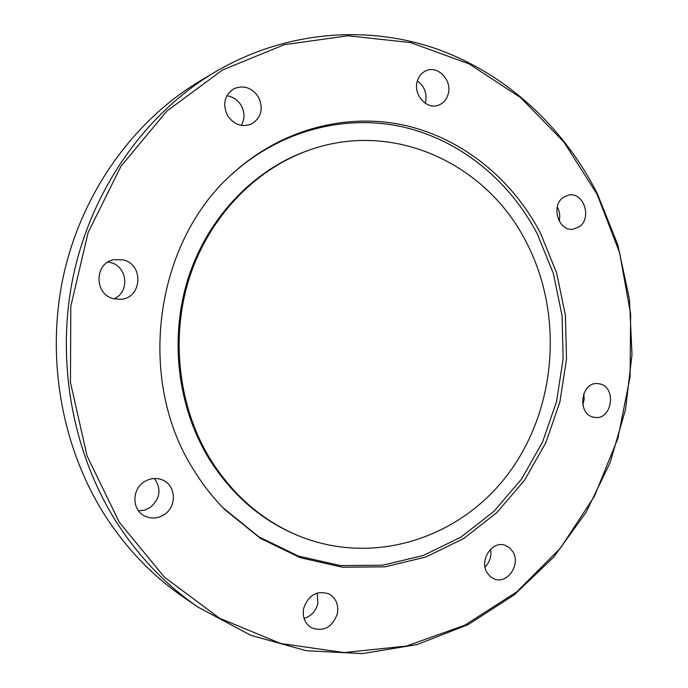 <?xml version="1.0" encoding="UTF-8"?>
<svg xmlns="http://www.w3.org/2000/svg" width="688" height="688" viewBox="0 0 688 688"><rect width="100%" height="100%" fill="white"/><g stroke="black" fill="none" stroke-linecap="round" stroke-linejoin="round"><path stroke-width="1.03" d="M164.458 514.443C177.341 506.213 175.922 484.808 162.127 479.837C155.918 477.515 149.872 478.22 143.99 481.961C131.649 489.675 131.967 509.946 144.523 515.931C151.265 519.148 157.913 518.657 164.458 514.443M138.546 510.831L144.661 510.092L150.302 507.409C160.278 498.585 161.628 488.944 154.361 478.495M337.387 613.636C338.806 604.597 335.95 598.001 328.838 593.856C316.841 590.201 308.439 595.034 303.64 608.347C302.238 616.964 304.801 623.423 311.337 627.723C323.695 632.1 332.373 627.404 337.387 613.636M304.044 618.417C311.251 616.173 315.861 611.193 317.873 603.462L317.211 593.03M513.016 551.948L509.533 547.725L504.923 545.223C492.169 540.51 479.166 560.195 487.009 572.588L490.234 576.553L494.474 579.038C507.391 584.413 520.885 564.521 513.016 551.948M600.005 383.964L597.82 383.612C580.964 381.505 576.647 413.944 593.383 417.143L594.922 417.418C611.967 420.153 616.895 387.49 600.005 383.964M563.73 197.086C550.34 205.153 558.415 231.968 573.302 229.173L578.961 226.988C592.42 218.681 583.854 191.651 568.752 195.048L563.73 197.086M417.005 82.285C413.634 95.512 427.042 109.762 438.394 105.238C443.597 103.26 446.925 99.278 448.37 93.293C451.801 79.86 437.826 65.369 426.285 70.632C421.469 72.73 418.373 76.617 417.005 82.285M425.158 103.191L425.657 101.342C426.956 92.751 424.186 85.966 417.341 80.969M114.062 298.807L120.46 299.323C142.029 298.497 144.299 264.373 123.092 259.883L114.122 259.651C93.998 262.756 93.955 294.92 114.062 298.807M113.95 298.781C130.118 292.374 127.504 266.075 110.304 262.455L108.059 262.016M227.384 115.309C233.585 124.459 241.454 127.426 251.017 124.218C261.165 118.13 263.693 109.151 258.602 97.275C252.032 87.582 243.75 84.762 233.757 88.804C224.486 95.219 222.362 104.051 227.384 115.309M241.282 125.362C244.851 119.084 244.876 112.531 241.359 105.703C237.928 99.984 233.086 96.681 226.816 95.804M310.692 149.597L309.308 150.07C255.618 168.362 209.204 215.404 188.994 275.776C168.99 336.191 176.919 406.23 209.152 458.887C231.865 494.913 261.406 520.446 297.758 535.488L299.117 536.047C375.846 566.998 462.431 536.872 509.567 472.037C556.867 407.064 563.541 314.038 526.423 242.417C487.457 164.767 395.325 120.073 310.692 149.597C256.882 167.932 210.365 215.095 190.103 275.63C170.048 336.217 177.994 406.453 210.304 459.249C233.077 495.369 262.678 520.971 299.117 536.047M194.283 470.807C203.132 485.083 213.289 498.017 224.752 509.593L260.348 538.317L300.252 557.701L342.435 567.213L384.919 566.835L425.872 557.022L463.678 538.558L496.96 512.508L524.626 480.121L545.808 442.771L559.903 401.904L566.508 358.998L565.433 315.577L556.704 273.153L540.536 233.241C512.758 179.955 463.824 139.268 406.126 125.646C348.472 112.436 283.774 128.131 234.883 171.544C154.783 239.656 135.02 379.595 194.283 470.807M222.766 507.563L258.843 536.829L298.48 556.093L340.388 565.562L382.605 565.218L423.309 555.491L460.883 537.173L493.984 511.313L521.487 479.158L542.557 442.057L556.575 401.465L563.145 358.844L562.07 315.706L553.384 273.566L537.302 233.92C509.679 180.996 461.02 140.601 403.675 127.108C346.374 114.027 282.106 129.645 233.55 172.765L232.776 173.462M597.141 194.403L563.876 141.995L520.721 97.705L469.035 63.855L410.684 42.596L348.094 35.776L284.247 44.703L222.611 69.944L166.943 111L120.985 166.212L88.09 232.656L70.795 306.323L70.468 382.442L87.084 455.998L119.291 522.261L164.544 577.284L219.558 618.228L280.609 643.469L344.034 652.568L406.402 646.058L464.787 625.22L516.774 591.861L560.488 548.069L594.544 496.091L617.944 438.239L630.088 376.818L630.647 314.158L619.578 252.573L597.141 194.403M597.382 193.732C563.868 127.529 506.858 74.003 436.82 48.986C366.764 24.57 284.772 30.788 214.441 72.378C146.673 112.987 93.31 186.697 74.029 272.586C55.117 358.534 71.75 452.222 117.132 523.138C139.458 557.529 166.556 585.608 198.411 607.366L250.819 635.325L306.349 650.728L362.542 653.6L417.152 644.544L468.253 624.549L514.228 594.888L553.806 557.005L585.995 512.448L610.058 462.792L625.504 409.627L632.005 354.544L629.443 299.134L617.833 244.997L597.382 193.732M214.441 72.378L199.709 81.184C133.971 120.581 82.362 191.763 63.726 274.564C45.451 357.416 61.524 447.69 105.462 516.189C127.074 549.42 153.329 576.587 184.238 597.691L198.411 607.366M485.031 567.084C489.865 562.122 491.705 556.188 490.561 549.273M582.805 405.051L584.172 399.401L583.785 393.596M559.163 221.072C560.307 216.109 559.679 211.405 557.263 206.959M223.497 508.303L224.752 509.593M233.55 172.765L234.883 171.544"/></g></svg>
